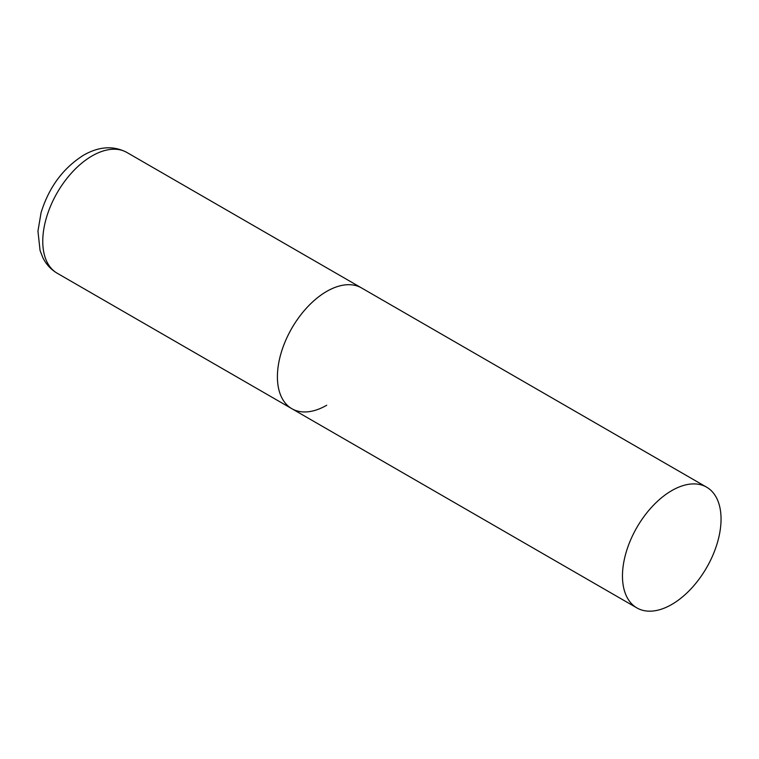 <?xml version="1.0" encoding="UTF-8"?>
<svg xmlns="http://www.w3.org/2000/svg" width="759" height="759" viewBox="0 0 759 759"><rect width="100%" height="100%" fill="white"/><g stroke="black" fill="none" stroke-linecap="round" stroke-linejoin="round"><path stroke-width="1.14" d="M326.702 405.249A69.714 40.246 -60 0 1 291.845 408.693A69.714 40.246 -60 0 1 281.162 352.84A69.714 40.246 -60 0 1 326.702 291.409A69.714 40.246 -60 0 1 361.559 287.955A69.714 40.246 120 0 0 307.831 306.627A69.714 40.246 120 0 0 277.405 376.787A69.714 40.246 120 0 0 291.845 408.693L57.2 273.231A69.714 40.246 -60 0 1 46.517 217.368A69.714 40.246 -60 0 1 92.057 155.937A69.714 40.246 -60 0 1 126.914 152.483C113.594 145.453 99.192 146.335 83.699 155.111C63.13 168.062 48.927 187.255 41.071 212.681L37.95 231.115L40.075 250.555L42.808 257.567C46.09 264.265 50.891 269.492 57.2 273.231M721.05 519.08A69.714 40.246 120 0 0 706.61 487.164A69.714 40.246 120 0 0 652.892 505.845A69.714 40.246 120 0 0 622.465 576.005A69.714 40.246 120 0 0 636.896 607.912A69.714 40.246 120 0 0 690.624 589.24A69.714 40.246 120 0 0 721.05 519.08M706.61 487.164L126.914 152.483M291.845 408.693L636.896 607.912"/></g></svg>
